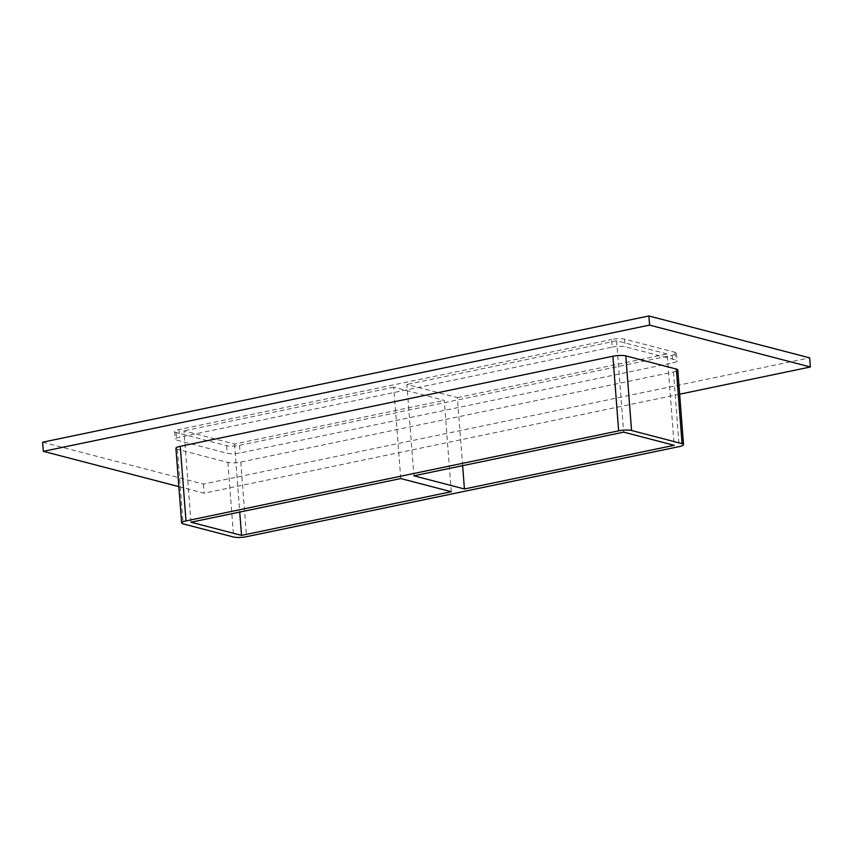 <?xml version="1.0" encoding="UTF-8"?>
<svg xmlns="http://www.w3.org/2000/svg" width="853" height="853" viewBox="0 0 853 853"><rect width="100%" height="100%" fill="white"/><g stroke="black" fill="none" stroke-linecap="round" stroke-linejoin="round"><path stroke-width="0.64" stroke-dasharray="4.26 3.2" d="M400.761 478.554L393.723 387.198L444.253 400.366L451.28 491.712M462.635 465.663L457.4 397.626L406.881 384.458L413.908 475.814M457.4 397.626L667.153 353.952L674.179 445.309M191.008 522.217L183.971 430.872L234.5 444.029L444.253 400.366M393.723 387.198L183.971 430.872M667.153 353.952L616.634 340.784L406.881 384.458M616.634 340.784L623.66 432.14M178.863 486.636L204.102 493.215L679.649 394.203M175.921 448.337A9.372 1.973 175.6 0 0 177.371 449.264L227.89 462.422A9.372 1.973 175.6 0 0 240.791 462.081L673.454 372.004A9.372 1.973 175.6 0 0 677.783 369.978M42.65 442.195L203.409 484.077L809.646 357.855M612.209 347.096A9.372 1.973 -4.4 0 1 625.11 346.755L675.629 359.923A9.372 1.973 -4.4 0 1 677.079 360.851A9.372 1.973 -4.4 0 1 672.75 362.866L240.088 452.954A9.372 1.973 -4.4 0 1 227.197 453.284L176.667 440.127A9.372 1.973 -4.4 0 1 175.217 439.199A9.372 1.973 -4.4 0 1 179.546 437.173L612.209 347.096L611.622 339.483A9.372 1.973 -4.4 0 1 624.524 339.142L675.043 352.31A9.372 1.973 -4.4 0 1 676.493 353.238A9.372 1.973 -4.4 0 1 672.164 355.253L239.512 445.341A9.372 1.973 -4.4 0 1 226.61 445.671L176.081 432.514A9.372 1.973 -4.4 0 1 174.63 431.586A9.372 1.973 -4.4 0 1 178.959 429.56L611.622 339.483M203.409 484.077L204.102 493.215M234.5 444.029L239.736 512.077M226.61 445.671L227.197 453.284M239.512 445.341L240.088 452.954M240.791 462.081L246.538 536.686M227.89 462.422L233.637 537.027M672.164 355.253L672.75 362.866M673.454 372.004L679.191 446.609M176.081 432.514L176.667 440.127M675.043 352.31L675.629 359.923M178.959 429.56L179.546 437.173M624.524 339.142L625.11 346.755M177.371 449.264L183.118 523.87M676.493 353.238L677.079 360.851M174.63 431.586L175.217 439.199"/><path stroke-width="1.28" d="M400.761 478.554L451.28 491.712L241.527 535.385L191.008 522.217L400.761 478.554M464.427 488.972L413.908 475.814L623.66 432.14L674.179 445.309L464.427 488.972L462.635 465.663M679.649 394.203L810.35 366.993L649.591 325.11L43.354 451.333L178.863 486.636M683.53 444.584L677.783 369.978A9.372 1.973 175.6 0 0 676.333 369.061L625.803 355.893A9.372 1.973 175.6 0 0 612.912 356.234L180.25 446.311A9.372 1.973 175.6 0 0 175.921 448.337L181.657 522.942A9.372 1.973 175.6 0 0 183.118 523.87L233.637 537.027A9.372 1.973 175.6 0 0 246.538 536.686L679.191 446.609A9.372 1.973 175.6 0 0 683.53 444.584A9.372 1.973 175.6 0 0 682.069 443.667L631.551 430.498A9.372 1.973 175.6 0 0 618.649 430.84L185.997 520.916A9.372 1.973 175.6 0 0 181.657 522.942M810.35 366.993L809.646 357.855L648.898 315.973L42.65 442.195L43.354 451.333M648.898 315.973L649.591 325.11M239.736 512.077L241.527 535.385M676.333 369.061L682.069 443.667M625.803 355.893L631.551 430.498M618.649 430.84L612.912 356.234M180.25 446.311L185.997 520.916"/></g></svg>
